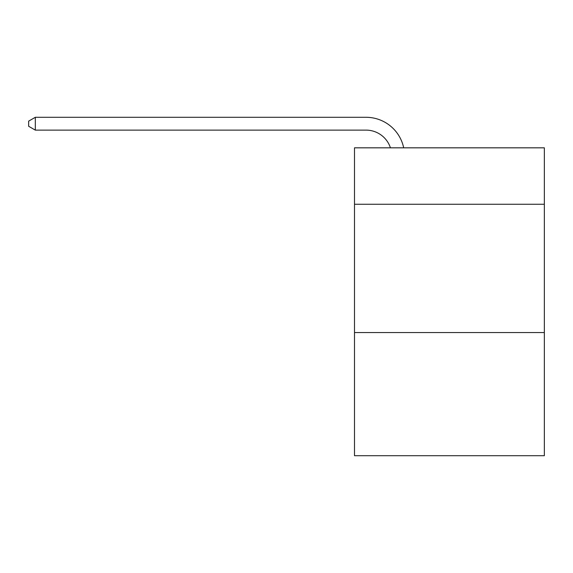 <?xml version="1.0" encoding="UTF-8"?>
<svg xmlns="http://www.w3.org/2000/svg" width="573" height="573" viewBox="0 0 573 573"><rect width="100%" height="100%" fill="white"/><g stroke="black" fill="none" stroke-linecap="round" stroke-linejoin="round"><path stroke-width="0.86" d="M544.35 204.267L544.35 147.827L354.494 147.827L354.494 204.267L544.35 204.267L544.35 455.707L354.494 455.707L354.494 204.267M544.35 332.555L354.494 332.555M390.428 147.827A25.656 25.656 0 0 0 366.032 130.121A25.656 25.656 0 0 1 390.428 147.827A25.656 25.656 0 0 0 366.032 130.121A25.656 25.656 0 0 1 390.428 147.827A25.656 25.656 0 0 0 366.032 130.121A25.656 25.656 0 0 1 390.428 147.827A25.656 25.656 0 0 0 366.032 130.121A25.656 25.656 0 0 1 390.428 147.827A25.656 25.656 0 0 0 366.032 130.121A25.656 25.656 0 0 1 390.428 147.827A25.656 25.656 0 0 0 366.032 130.121A25.656 25.656 0 0 1 390.428 147.827A25.656 25.656 0 0 0 366.032 130.121A25.656 25.656 0 0 1 390.428 147.827A25.656 25.656 0 0 0 366.032 130.121A25.656 25.656 0 0 1 390.428 147.827A25.656 25.656 0 0 0 366.032 130.121A25.656 25.656 0 0 1 390.428 147.827A25.656 25.656 0 0 0 366.032 130.121L35.318 130.121L28.65 126.275L28.65 121.139L35.318 117.293L366.032 117.293A38.484 38.484 0 0 1 403.693 147.827M35.318 117.293L366.032 117.293L35.318 117.293L366.032 117.293L35.318 117.293L366.032 117.293L35.318 117.293L366.032 117.293L35.318 117.293L366.032 117.293L35.318 117.293L366.032 117.293L35.318 117.293L366.032 117.293L35.318 117.293L366.032 117.293L35.318 117.293L366.032 117.293L35.318 117.293L35.318 130.121"/></g></svg>
